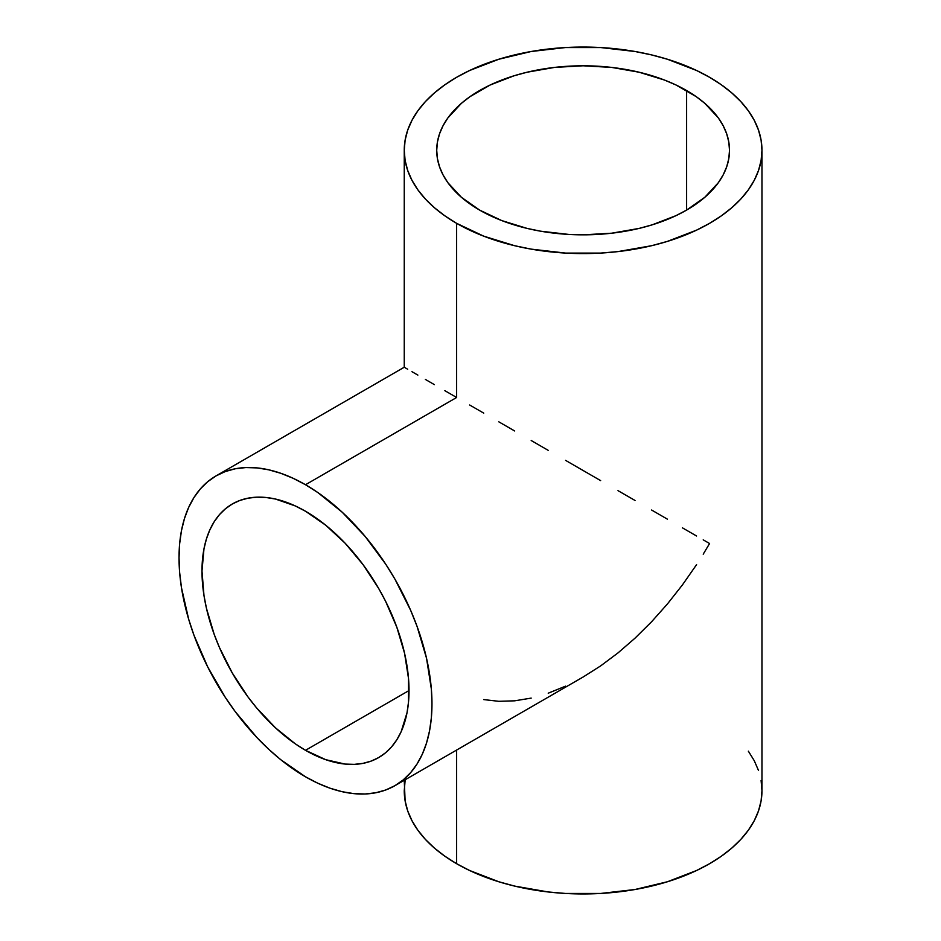 <?xml version="1.0" encoding="UTF-8"?>
<svg xmlns="http://www.w3.org/2000/svg" width="941" height="941" viewBox="0 0 941 941"><rect width="100%" height="100%" fill="white"/><g stroke="black" fill="none" stroke-linecap="round" stroke-linejoin="round"><path stroke-width="1.41" d="M305.507 750.306A146.396 84.525 60 0 1 209.867 621.295A146.396 84.525 60 0 1 232.309 503.988A146.396 84.525 60 0 1 305.507 511.245A146.396 84.525 60 0 1 401.137 640.245A146.396 84.525 60 0 1 378.705 757.552A146.396 84.525 60 0 1 305.507 750.306L409.017 690.541L305.507 750.306L295.356 743.872L275.454 727.805L256.705 708.02L247.989 696.952L232.309 673.038L219.429 647.49L214.207 634.41L206.444 608.286L203.974 595.477L201.986 571.011L203.974 548.838L206.444 538.887L209.867 529.818L214.207 521.714L219.429 514.668L225.487 508.74L232.309 503.988L239.837 500.459L247.989 498.189L256.705 497.189L265.891 497.471L275.454 499.036L295.356 505.964L305.507 511.245L325.704 525.196L345.124 543.216L363.014 564.588L378.705 588.513L385.528 601.146L396.796 627.129L404.559 653.266L408.523 678.532L408.523 701.962L407.03 712.713L401.137 731.733L396.796 739.826L391.574 746.872L385.528 752.8L378.705 757.552L371.177 761.093L363.014 763.363L354.298 764.363L345.124 764.08L325.704 759.669L305.507 750.306M305.507 484.733A178.861 103.263 60 0 1 422.344 642.35A178.861 103.263 60 0 1 394.938 785.664A178.861 103.263 60 0 1 305.507 776.807A178.861 103.263 60 0 1 188.659 619.202A178.861 103.263 60 0 1 216.077 475.875A178.861 103.263 60 0 1 305.507 484.733L456.632 397.478L305.507 484.733L293.11 478.287L280.83 473.299L268.797 469.83L257.105 467.912L245.883 467.559L235.238 468.783L225.275 471.559L216.077 475.875L207.738 481.686L200.351 488.932L193.964 497.542L188.659 507.422L184.483 518.503L181.46 530.665L179.637 543.792L179.037 557.754L179.637 572.422L181.46 587.654L188.659 619.202L193.964 635.222L207.738 666.981L225.275 697.34L235.238 711.631L257.105 737.756L268.797 749.33L280.83 759.763L305.507 776.807L317.905 783.265L330.173 788.252L342.218 791.722L353.898 793.639L365.12 793.992L375.765 792.769L385.739 789.981L394.938 785.664L403.266 779.866L410.664 772.62L417.039 764.01L422.344 754.117L426.532 743.037L429.543 730.875L431.366 717.76L431.978 703.797L431.366 689.13L426.532 658.253L417.039 626.33L410.664 610.356L394.938 579.138L385.739 564.212L365.12 536.405L342.218 512.222L317.905 492.602L305.507 484.733M469.641 404.995L483.745 413.123L469.641 404.995M498.801 421.815L514.668 430.978L498.801 421.815M531.195 440.517L548.215 450.351L531.195 440.517M565.576 460.372L583.114 470.5L565.576 460.372M600.64 480.616L583.114 470.5L600.64 480.616M635.034 500.471L618.002 490.649L635.034 500.471M667.428 519.173L651.56 510.01L667.428 519.173M696.575 536.005L682.472 527.866L696.575 536.005M709.585 543.522L703.221 539.852L709.585 543.522L703.221 554.178L709.585 543.522M696.575 564.635L682.472 584.855L696.575 564.635M667.428 603.957L682.472 584.855L667.428 603.957L651.56 621.789L667.428 603.957M635.034 638.163L651.56 621.789L635.034 638.163L618.002 652.913L635.034 638.163M600.64 665.91L618.002 652.913L600.64 665.91L583.114 677.026L600.64 665.91M583.102 677.026L394.938 785.664M479.592 210.078A146.396 84.525 180 0 1 436.718 150.313A146.396 84.525 180 0 1 527.089 72.222A146.396 84.525 180 0 1 686.624 90.548L686.624 210.078L686.624 90.548A146.396 84.525 180 0 1 729.51 150.313A146.396 84.525 180 0 1 639.127 228.404A146.396 84.525 180 0 1 479.592 210.078L461.384 197.269L447.857 182.66L443.023 174.85L439.529 166.804L437.424 158.594L436.718 150.313L437.424 142.032L439.529 133.822L443.023 125.776L447.857 117.966L461.384 103.357L469.947 96.688L490.237 84.972L514.104 75.774L527.089 72.222L554.555 67.411L583.114 65.788L611.674 67.411L639.127 72.222L664.44 80.032L675.979 84.972L696.269 96.688L704.833 103.357L718.359 117.966L723.206 125.776L726.687 133.822L728.805 142.032L729.51 150.313L728.805 158.594L726.687 166.804L723.206 174.85L718.359 182.66L704.833 197.269L686.624 210.078L675.979 215.654L652.125 224.852L639.127 228.404L611.674 233.203L583.114 234.838L568.764 234.427L540.616 231.192L527.089 228.404L501.776 220.594L479.592 210.078M405.112 780.571L404.254 790.687A178.861 103.263 0 0 0 456.632 863.709L456.632 750.048L456.632 863.709A178.861 103.263 0 0 0 651.56 886.093A178.861 103.263 0 0 0 761.963 790.687L761.104 780.571M531.195 698.104L514.668 700.822L498.801 701.316L483.745 699.586M565.576 686.154L548.215 693.199M456.632 223.335L456.632 397.478L456.632 223.335A178.861 103.263 180 0 1 404.254 150.313A178.861 103.263 180 0 1 514.668 54.907A178.861 103.263 180 0 1 709.585 77.291A178.861 103.263 180 0 1 761.963 150.313A178.861 103.263 180 0 1 651.56 245.719A178.861 103.263 180 0 1 456.632 223.335L483.745 236.167L514.668 245.719L531.195 249.13L565.576 253.082L600.64 253.082L618.002 251.588L651.56 245.719L667.428 241.378L696.575 230.133L709.585 223.335L721.371 215.818L731.827 207.679L740.849 198.986L748.354 189.835L754.27 180.284L758.528 170.462L761.104 160.429L761.963 150.313L761.104 140.185L758.528 130.164L754.27 120.342L748.354 110.791L740.849 101.64L731.827 92.947L721.371 84.808L709.585 77.291L696.575 70.493L667.428 59.248L651.56 54.907L635.034 51.496L600.64 47.544L565.576 47.544L531.195 51.496L498.801 59.248L469.641 70.493L456.632 77.291L444.846 84.808L434.389 92.947L425.367 101.64L417.863 110.791L411.958 120.342L407.688 130.164L405.112 140.185L404.254 150.313L405.112 160.429L407.688 170.462L411.958 180.284L417.863 189.835L425.367 198.986L434.389 207.679L444.846 215.818L456.632 223.335M444.846 390.68L456.632 397.478L444.846 390.68M425.367 379.423L434.389 384.634L425.367 379.423M411.958 371.683L417.863 375.094L411.958 371.683M405.112 367.731L407.688 369.225L405.112 367.731M404.254 780.289L405.112 800.815L407.688 810.836L411.958 820.658L417.863 830.209L425.367 839.36L434.389 848.053L444.846 856.192L456.632 863.709L469.641 870.507L498.801 881.752L514.668 886.093L548.215 891.962L565.576 893.456L600.64 893.456L635.034 889.504L667.428 881.752L696.575 870.507L709.585 863.709L721.371 856.192L731.827 848.053L740.849 839.36L748.354 830.209L754.27 820.658L758.528 810.836L761.104 800.815L761.963 790.687L761.963 150.313M758.528 770.538L754.27 760.716L748.354 751.165M216.077 475.875L404.254 367.237L404.254 150.313"/></g></svg>

